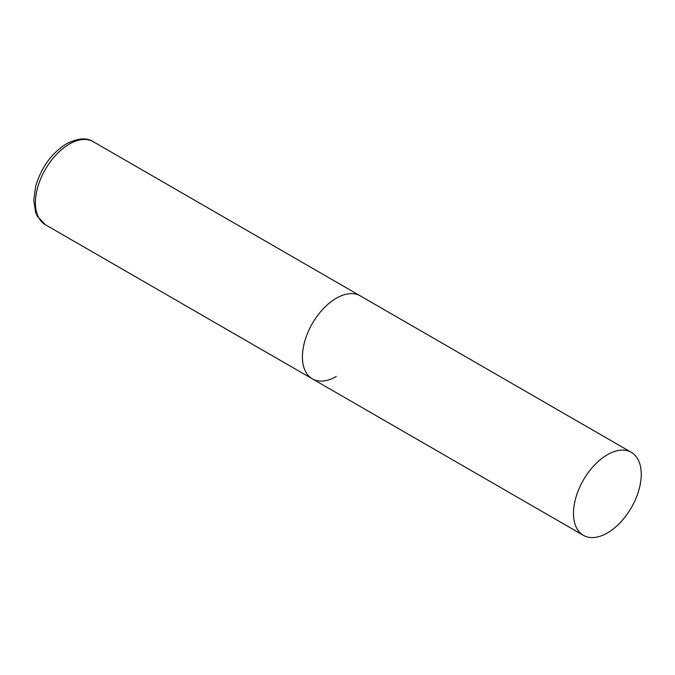 <?xml version="1.0" encoding="UTF-8"?>
<svg xmlns="http://www.w3.org/2000/svg" width="675" height="675" viewBox="0 0 675 675"><rect width="100%" height="100%" fill="white"/><g stroke="black" fill="none" stroke-linecap="round" stroke-linejoin="round"><path stroke-width="1.01" d="M336.31 376.473A47.917 27.667 -60 0 1 312.348 378.844A47.917 27.667 -60 0 1 305.007 340.453A47.917 27.667 -60 0 1 336.31 298.223A47.917 27.667 -60 0 1 360.264 295.852A47.917 27.667 120 0 0 323.342 308.694A47.917 27.667 120 0 0 302.425 356.915A47.917 27.667 120 0 0 312.348 378.844L45.36 224.699A47.917 27.667 -60 0 1 38.011 186.3A47.917 27.667 -60 0 1 69.314 144.079A47.917 27.667 -60 0 1 93.277 141.708C86.83 137.388 77.887 138.08 66.437 143.792C51.469 153.301 41.209 167.518 35.657 186.443L33.75 199.986L35.581 212.279L37.37 216.354L45.36 224.699M641.25 474.28A47.917 27.667 120 0 0 631.327 452.351A47.917 27.667 120 0 0 594.405 465.185A47.917 27.667 120 0 0 573.488 513.405A47.917 27.667 120 0 0 583.411 535.342A47.917 27.667 120 0 0 620.333 522.509A47.917 27.667 120 0 0 641.25 474.28M631.327 452.351L93.277 141.708M312.348 378.844L583.411 535.342"/></g></svg>
